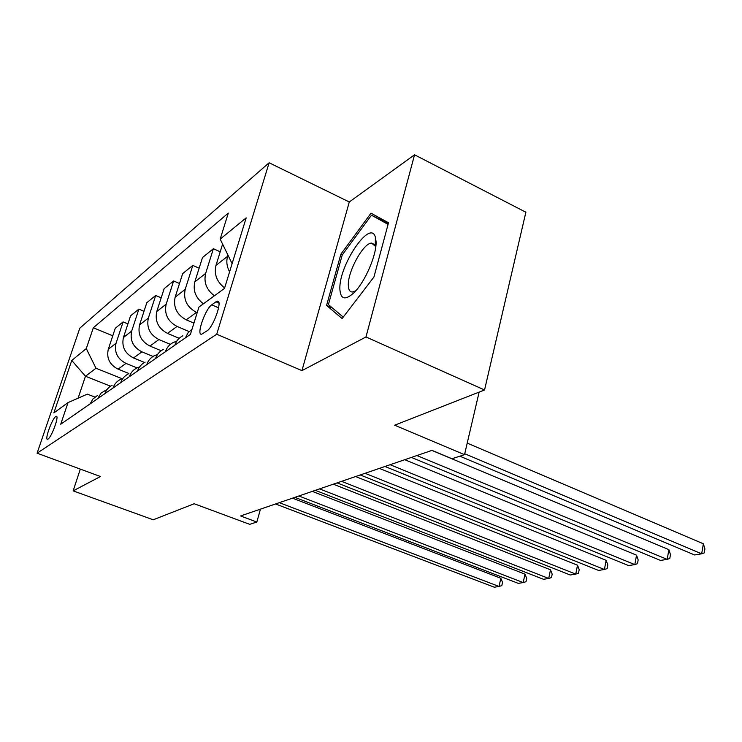 <?xml version="1.0" encoding="UTF-8"?>
<svg xmlns="http://www.w3.org/2000/svg" width="742" height="742" viewBox="0 0 742 742"><rect width="100%" height="100%" fill="white"/><g stroke="black" fill="none" stroke-linecap="round" stroke-linejoin="round"><path stroke-width="1.11" d="M48.063 439.06C51.699 437.057 59.508 415.334 56.253 416.318L55.715 416.568C52.051 418.766 44.372 440.117 47.571 439.273L48.063 439.06M269.114 162.767L79.811 328.177L37.1 453.177L216.72 334.225L269.114 162.767L349.287 201.991L301.948 370.62L365.982 336.961L414.537 154.781L349.287 201.991M414.537 154.781L525.874 212.231L484.545 389.986L394.651 425.203L464.511 454.679L479.137 392.101M80.312 469.111L73.143 490.87L153.214 519.79L194.181 503.744L249.711 524.334L256.834 522.016L260.461 509.142M365.982 336.961L484.545 389.986M464.511 454.679L451.989 458.742L432.002 450.366L240.566 515.959L256.834 522.016M215.968 301.808L211.739 304.841C205.237 308.941 196.018 335.625 201.62 334.225L207.009 330.858C213.575 327.018 223.073 299.545 217.295 301.196L215.968 301.808L218.946 303.116M232.107 263.651L220.17 239.128L228.304 213.102L93.325 327.769L112.765 335.801M220.17 239.128L246.168 217.87L224.501 288.397L198.958 307.04L190.406 334.401L60.705 424.238L68.023 402.6L53.869 412.923L71.761 360.464L86.285 348.582L93.325 327.769M301.948 370.62L216.72 334.225M73.143 490.87L100.448 476.522L37.1 453.177M68.023 402.6L87.352 394.132L94.93 397.1M110.502 386.183L85.469 376.24L78.096 398.185M197.186 312.707L196.482 312.401C186.891 307.151 183.135 299.471 185.212 289.343L192.818 265.386L199.144 268.205M193.931 323.122L186.214 319.821C176.781 314.691 173.09 307.151 175.14 297.19L182.671 273.613L192.818 265.386M188.969 331.488L177.069 326.443C167.757 321.416 164.121 313.996 166.162 304.183L173.628 280.949L179.508 283.518M179.165 338.296L167.488 333.381C158.306 328.456 154.735 321.165 156.766 311.51L164.158 288.629L173.628 280.949M170.354 344.344L158.927 339.567C149.875 334.744 146.35 327.574 148.363 318.049L155.69 295.483L161.172 297.848M161.172 350.716L149.958 346.06C141.026 341.339 137.567 334.28 139.561 324.913L146.823 302.68L155.69 295.483M153.028 356.429L141.935 351.866C133.124 347.228 129.711 340.281 131.696 331.043L138.884 309.108L144.013 311.288M144.542 362.458L133.523 357.959C124.832 353.405 121.475 346.579 123.441 337.471L130.564 315.86L138.884 309.108M137.001 367.874L125.992 363.404C117.412 358.933 114.101 352.209 116.049 343.231L123.107 321.907L127.912 323.911M128.913 373.504L118.08 369.136C109.612 364.749 106.347 358.126 108.286 349.278L115.279 328.252L123.107 321.907M122.17 378.745L95.996 368.245L85.469 376.24L71.761 360.464M229.593 271.822C226.802 266.638 226.134 261.462 227.608 256.305L227.97 255.155M203.438 303.766C195.665 297.95 192.799 290.641 194.84 281.849L202.51 257.53L213.39 248.709L220.207 251.807M224.64 287.933C216.812 281.849 213.919 274.327 215.987 265.367L222.6 244.118M185.454 337.823L188.014 332.833L192.057 329.114M214.401 295.761C206.508 289.825 203.586 282.377 205.636 273.427L213.39 248.709M174.852 345.169C176.281 340.884 178.943 337.749 182.847 335.774M165.41 351.708C166.829 347.488 169.464 344.399 173.313 342.442L176.689 341.255M155.542 358.544C156.942 354.388 159.539 351.346 163.342 349.417M146.749 364.637C148.131 360.547 150.7 357.542 154.457 355.631L157.48 354.537M137.539 371.019C138.902 366.993 141.444 364.034 145.144 362.142M129.321 376.713C130.675 372.744 133.18 369.822 136.843 367.958L139.561 366.938M120.705 382.677C122.05 378.763 124.526 375.888 128.134 374.042M113.016 388.001C114.342 384.152 116.791 381.314 120.362 379.487L122.81 378.541M104.947 393.594C106.264 389.8 108.675 386.999 112.2 385.191M97.731 398.593L101.033 393.112L107.108 389.429M86.285 348.582L95.996 368.245M90.144 403.843L92.88 399.029L97.23 395.662M371.009 213.167L340.884 254.163L326.582 305.416L342.118 318.578L373.94 277.007L388.511 222.767L371.009 213.167M376.008 240.974L375.322 241.883M332.602 308.134L326.582 305.416M342.312 254.84L340.884 254.163M464.724 453.742L701.663 553.82L694.586 554.96L459.873 456.182M467.21 443.113L703.37 543.793L701.663 553.82L704.223 552.92L704.9 548.932L703.37 543.793M416.921 455.542L667.169 559.375L660.528 560.442L411.411 457.424M431.89 450.413L668.894 549.664L667.169 559.375L669.785 558.485L670.471 554.617L668.894 549.664M390.116 464.715L634.809 564.588L628.576 565.589L384.977 466.477M404.761 459.706L636.553 555.164L634.809 564.588L637.471 563.707L638.166 559.95L636.553 555.164M365.073 473.303L604.387 569.485L598.525 570.431L360.25 474.954M379.394 468.397L606.158 560.34L604.387 569.485L607.095 568.613L607.8 564.968L606.158 560.34M341.598 481.345L575.746 574.104L570.218 574.994L337.091 482.884M355.622 476.54L577.526 565.209L575.746 574.104L578.482 573.241L579.187 569.689L577.526 565.209M339.892 289.297C340.559 299.249 345.104 300.529 353.554 293.118C364.795 282.748 377.103 254.283 376.018 241.131L375.387 237.199C370.388 218.334 338.463 266.007 339.892 289.297M375.619 247.809L375.267 246.168L371.575 243.116C363.32 242.866 347.469 271.971 348.341 285.522C348.499 289.881 349.872 292.042 352.478 292.014L355.78 290.771M388.335 223.435L371.473 215.199L388.085 224.381M343.258 317.094L328.409 304.6L342.257 254.914L371.473 215.199M319.57 488.885L548.728 578.454L543.506 579.298L315.331 490.341M333.297 484.183L550.508 569.8L548.728 578.454L551.482 577.601L552.196 574.15L550.508 569.8M298.859 495.99L523.203 582.572L518.259 583.36L294.862 497.353M312.299 491.38L524.984 574.141L523.203 582.572L525.976 581.719L526.681 578.361L524.984 574.141M279.335 502.677L499.041 586.458L494.367 587.219L275.56 503.966M292.496 498.17L500.831 578.259L499.041 586.458L501.824 585.623L502.538 582.349L500.831 578.259M186.214 319.821L196.482 312.401M167.488 333.381L177.069 326.443M149.958 346.06L158.927 339.567M133.523 357.959L141.935 351.866M118.08 369.136L125.992 363.404M215.987 265.367L227.608 256.305M194.84 281.849L205.636 273.427M175.14 297.19L185.212 289.343M156.766 311.51L166.162 304.183M139.561 324.913L148.363 318.049M123.441 337.471L131.696 331.043M108.286 349.278L116.049 343.231M218.612 307.837L211.739 304.841M218.482 301.716L217.295 301.196M374.487 244.508L371.575 243.116M375.267 246.168L375.387 237.199"/></g></svg>
